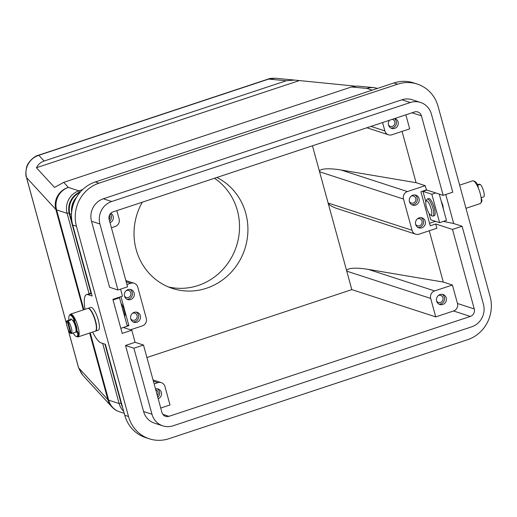 <?xml version="1.0" encoding="UTF-8"?>
<svg xmlns="http://www.w3.org/2000/svg" width="517" height="517" viewBox="0 0 517 517"><rect width="100%" height="100%" fill="white"/><g stroke="black" fill="none" stroke-linecap="round" stroke-linejoin="round"><path stroke-width="0.78" d="M122.193 307.544A8.989 2.417 71.7 0 1 123.382 311.079A8.989 2.417 71.7 0 1 124.086 314.459M121.081 303.492A7.49 2.01 71.7 0 1 124.287 310.478A7.49 2.01 71.7 0 1 124.752 316.372L124.662 316.566M351.489 86.966L366.992 88.446A17.979 16.99 -72 0 1 377.21 88.381A17.979 17.979 0 0 0 373.358 87.586L357.253 86.048L351.489 86.966L63.72 182.359L54.511 187.445L36.416 167.741C38.219 164.412 40.791 162.17 44.132 161.026L286.289 80.755L294.477 80.07L354.972 86.126M66.57 323.842L26.561 177.596C25.359 172.898 25.915 168.368 28.228 163.999C30.677 159.708 34.219 156.8 38.846 155.274A8.989 2.417 -108.3 0 0 38.361 155.255A8.989 2.417 -108.3 0 0 38.348 155.255A8.989 2.417 -108.3 0 0 38.258 155.294M44.132 161.026L38.846 155.274L268.691 79.082L275.367 78.248L294.477 80.07M286.289 80.755L268.691 79.082A8.989 2.417 -108.3 0 0 268.207 79.062A8.989 2.417 -108.3 0 0 268.194 79.069C268.969 78.526 271.354 78.254 275.354 78.248M420.528 102.456L412.139 99.729A17.979 16.99 108 0 0 401.922 99.787L103.31 198.78A17.979 16.99 108 0 0 93.047 207.621A17.979 16.99 108 0 0 91.528 221.263L109.591 287.278L117.979 290.005L127.57 286.825L109.119 219.389A5.991 5.661 -72 0 1 113.049 211.892L414.401 112.002A5.991 5.661 -72 0 1 417.807 111.982A5.991 5.661 -72 0 1 421.433 115.86L443.185 195.361L452.776 192.188L431.411 114.102A17.979 16.99 -72 0 0 423.3 103.652A17.979 16.99 -72 0 0 420.528 102.456A17.979 16.99 -72 0 0 410.317 102.515L111.698 201.501L103.31 198.78M445.764 194.508L453.7 223.531L462.095 226.259L483.453 304.339A17.979 16.99 -72 0 1 481.934 317.981A17.979 16.99 -72 0 1 471.678 326.822L173.066 425.808A17.979 16.99 -72 0 1 162.849 425.872A17.979 16.99 -72 0 1 160.076 424.67A17.979 16.99 -72 0 1 151.966 414.22L143.571 411.5A17.979 16.99 108 0 0 151.681 421.95A17.979 16.99 108 0 0 154.454 423.145L162.849 425.872M91.528 221.263L99.923 223.99A17.979 16.99 -72 0 1 101.442 210.348A17.979 16.99 -72 0 1 111.698 201.501M102.689 343.43L119.143 403.564A17.979 16.99 108 0 0 123.705 411.383M79.999 192.402A17.979 16.99 108 0 0 71.417 200.59A17.979 16.99 108 0 0 69.898 214.232L72.096 222.271M90.973 293.152L69.336 214.051A17.979 16.99 -72 0 1 70.855 200.409A17.979 16.99 -72 0 1 80.555 191.762M82.649 189.59L78.875 190.844A17.979 16.99 108 0 0 68.619 199.685A17.979 16.99 108 0 0 67.1 213.327L89.105 293.772M75.094 199.995A17.979 16.99 108 0 0 74.209 201.501A17.979 16.99 108 0 0 72.07 209.295M71.637 212.487A17.979 16.99 -72 0 1 73.653 201.32A17.979 16.99 -72 0 1 76.619 197.158M430.687 298.425L435.734 316.882L351.812 289.623L346.765 271.166L430.687 298.425A5.991 5.661 -72 0 1 431.191 293.882A5.991 5.661 -72 0 1 434.616 290.929L368.285 269.389L443.282 282.062L452.42 285.029L434.616 290.929M462.095 226.259L452.504 229.438L435.721 223.984L436.884 228.243L419.08 234.143A5.991 5.661 -72 0 1 415.674 234.169L335.979 208.177C331.268 206.315 328.65 204.596 328.121 203.019L346.765 271.166C346.442 269.628 348.322 268.666 352.42 268.291C356.672 267.98 361.965 268.342 368.285 269.389M415.674 234.169A5.991 5.661 -72 0 1 414.75 233.768A5.991 5.661 -72 0 1 412.043 230.285L328.121 203.019L319.577 171.786C319.254 170.248 321.141 169.292 325.238 168.917C329.491 168.6 334.777 168.969 341.097 170.009L416.095 182.682L402.064 131.396M312.462 145.794L319.577 171.786L403.499 199.051A5.991 5.661 -72 0 1 404.01 194.502A5.991 5.661 -72 0 1 407.428 191.555L341.097 170.009M405.858 114.832L409.697 128.869L391.892 134.769A5.991 5.661 -72 0 1 388.487 134.788A5.991 5.661 -72 0 1 387.563 134.388A5.991 5.661 -72 0 1 384.861 130.904L370.973 126.394M153.381 381.184L157.918 382.651A5.991 5.661 -72 0 1 161.317 382.632A5.991 5.661 -72 0 1 162.241 383.032A5.991 5.661 -72 0 1 164.949 386.516L169.996 404.973L160.729 408.042M116.836 210.639L119.117 218.995A5.991 5.661 -72 0 1 118.613 223.544A5.991 5.661 -72 0 1 115.194 226.491L111.407 227.745M126.2 281.804L130.73 283.277A5.991 5.661 -72 0 1 134.136 283.258A5.991 5.661 -72 0 1 135.06 283.659A5.991 5.661 -72 0 1 137.761 287.142L146.305 318.375A5.991 5.661 -72 0 1 145.8 322.918A5.991 5.661 -72 0 1 142.382 325.865L130.484 329.807M109.177 219.583A3.684 3.483 108 0 0 109.442 215.227M110.793 213.275A5.241 4.957 -72 0 1 110.043 222.762M109.63 221.257A5.241 4.957 108 0 0 110.308 213.812M409.425 201.572A3.684 3.483 108 0 0 415.758 198.405A3.684 3.483 108 0 0 411.189 196.124M419.048 198.541A5.241 4.957 -72 0 1 412.637 205.12A5.241 4.957 -72 0 1 410.828 196.466A5.241 4.957 -72 0 1 419.048 198.541M411.732 204.719A5.241 4.957 108 0 0 414.912 194.941M124.507 296.021A3.684 3.483 108 0 0 130.84 292.855A3.684 3.483 108 0 0 126.277 290.573M134.129 292.99A5.241 4.957 -72 0 1 127.718 299.563A5.241 4.957 -72 0 1 125.909 290.909A5.241 4.957 -72 0 1 134.129 292.99M126.82 299.162A5.241 4.957 108 0 0 129.993 289.384M388.448 124.914A3.684 3.483 108 0 0 394.788 121.747A3.684 3.483 108 0 0 392.371 119.304M394.878 118.471A5.241 4.957 -72 0 1 394.904 118.483A5.241 4.957 -72 0 1 396.707 127.137A5.241 4.957 -72 0 1 389.45 120.274M390.762 128.054A5.241 4.957 108 0 0 394.445 118.613M155.746 389.831A3.684 3.483 -72 0 1 157.336 395.621M155.494 388.887A5.241 4.957 -72 0 1 158.202 398.801M157.181 388.765A5.241 4.957 -72 0 1 157.788 397.295M417.406 218.84A3.684 3.483 -72 0 1 421.012 224.817A3.684 3.483 -72 0 1 415.636 224.288M425.265 221.257A5.241 4.957 -72 0 1 418.848 227.835A5.241 4.957 -72 0 1 417.045 219.176A5.241 4.957 -72 0 1 425.265 221.257M421.122 217.657A5.241 4.957 -72 0 1 417.949 227.428M132.488 313.283A3.684 3.483 -72 0 1 136.094 319.26A3.684 3.483 -72 0 1 130.717 318.731M140.346 315.7A5.241 4.957 -72 0 1 133.929 322.278A5.241 4.957 -72 0 1 132.126 313.625A5.241 4.957 -72 0 1 140.346 315.7M136.21 312.1A5.241 4.957 -72 0 1 133.031 321.878M438.377 295.504A3.684 3.483 -72 0 1 441.983 301.476A3.684 3.483 -72 0 1 436.606 300.946M446.236 297.921A5.241 4.957 -72 0 1 439.818 304.494A5.241 4.957 -72 0 1 438.015 295.84A5.241 4.957 -72 0 1 446.236 297.921M442.1 294.315A5.241 4.957 -72 0 1 438.92 304.093M69.679 315.215A11.988 3.218 71.7 0 1 70.512 314.142A11.988 3.218 71.7 0 1 78.015 326.731A11.988 3.218 71.7 0 1 78.054 336.897A11.988 3.218 71.7 0 1 76.749 336.535M70.512 314.142L87.774 308.423A11.988 3.218 71.7 0 1 95.27 321.012A11.988 3.218 71.7 0 1 95.315 331.177L78.054 336.897M87.916 308.39A11.988 3.218 71.7 0 1 88.045 308.332A11.988 3.218 71.7 0 1 95.548 320.921A11.988 3.218 71.7 0 1 95.587 331.087A11.988 3.218 71.7 0 1 95.445 331.119M88.045 308.332L90.785 307.421A11.988 3.218 71.7 0 1 98.288 320.01A11.988 3.218 71.7 0 1 98.327 330.176L95.587 331.087M73.291 320.934A5.241 1.409 71.7 0 1 75.779 326.098A5.241 1.409 71.7 0 1 76.057 330.318M71.184 333.161L70.564 333.368A6.74 1.809 71.7 0 1 67.12 326.518A6.74 1.809 71.7 0 1 67.094 320.798A6.74 1.809 71.7 0 1 67.126 320.792L69.86 319.881A6.74 1.809 71.7 0 1 70.609 320.126L67.869 321.031A6.74 1.809 71.7 0 1 71.314 327.881A6.74 1.809 71.7 0 1 71.34 333.601A6.74 1.809 71.7 0 1 71.307 333.607L67.869 321.031M67.094 320.798L71.204 319.435A6.74 1.809 71.7 0 1 71.262 319.422A6.74 1.809 71.7 0 1 72.871 320.663A6.74 1.809 71.7 0 1 75.424 326.518A6.74 1.809 71.7 0 1 75.889 331.701A2.844 0.763 71.7 0 1 76.193 332.295A7.49 2.01 -108.3 0 0 76.309 331.778A1.874 0.504 71.7 0 1 76.464 331.481A1.874 0.504 71.7 0 1 77.376 332.67A1.874 0.504 71.7 0 1 77.802 334.745A11.238 3.018 71.7 0 1 76.859 336.502A11.238 3.018 71.7 0 1 73.324 333.291A11.238 3.018 71.7 0 1 73.156 333M74.261 321.29A6.74 1.809 71.7 0 1 76.245 326.246A6.74 1.809 71.7 0 1 76.723 331.397M74.396 321.244A6.74 1.809 71.7 0 1 76.38 326.201A6.74 1.809 71.7 0 1 76.859 331.352M76.464 331.481L77.149 331.255A1.874 0.504 71.7 0 1 78.054 332.444A1.874 0.504 71.7 0 1 78.487 334.518A11.238 3.018 71.7 0 1 77.544 336.276L76.859 336.502M459.639 185.151L472.687 180.827A11.988 3.218 71.7 0 1 480.183 193.416A11.988 3.218 71.7 0 1 480.228 203.582L465.972 208.306M425.989 201.359L426.803 199.568A8.989 2.417 71.7 0 1 427.326 199.019A8.989 2.417 71.7 0 1 432.955 208.461A8.989 2.417 71.7 0 1 432.988 216.087A8.989 2.417 71.7 0 1 432.231 215.957L430.519 215.014A7.49 2.01 71.7 0 1 426.454 207.252A7.49 2.01 71.7 0 1 425.989 201.359A7.49 2.01 71.7 0 1 431.12 208.765A7.49 2.01 71.7 0 1 430.519 215.014M441.027 200.544L442.798 205.197L443.515 209.637M427.326 199.019L428.696 198.567A8.989 2.417 71.7 0 1 434.325 208.008A8.989 2.417 71.7 0 1 434.351 215.634L432.988 216.087M481.101 197.765L483.615 196.932A6.74 1.809 71.7 0 0 483.647 196.925L481.101 197.765M477.76 185.157L480.177 184.362A6.74 1.809 71.7 0 1 483.621 191.206A6.74 1.809 71.7 0 1 483.647 196.925M476.041 183.587A11.238 3.018 71.7 0 1 476.732 184.659A1.874 0.504 71.7 0 1 477.049 185.319M473.992 181.196A11.238 3.018 71.7 0 1 477.417 184.433A1.874 0.504 71.7 0 1 478.076 186.185A1.874 0.504 71.7 0 1 478.063 187.419M216.875 177.48A59.927 56.631 -72 0 1 247.656 235.3A59.927 56.631 -72 0 1 206.516 288.234A59.927 56.631 -72 0 1 172.465 288.447A59.927 56.631 -72 0 1 142.311 202.192M214.503 178.262A59.927 56.631 -72 0 1 238.815 236.217A59.927 56.631 -72 0 1 198.121 285.513A59.927 56.631 -72 0 1 168.322 286.909M118.535 297.469L119.524 297.792L113.055 299.938M120.823 328.334L127.292 326.188L119.524 297.792M120.946 296.674L128.888 325.697L123.408 327.513L131.803 330.234L122.212 333.413L112.893 299.343L122.477 296.163L120.558 289.145M481.146 198.069A1.874 0.504 71.7 0 1 481.889 200.796A11.238 3.018 71.7 0 1 481.056 202.509M479.375 184.136A6.74 1.809 71.7 0 1 479.401 184.123L477.572 184.731L479.433 184.117L479.556 184.569M453.7 223.531L443.412 221.399M428.968 213.269L430.745 219.783L439.605 222.659L446.455 220.391L439.263 194.088M425.84 201.843L422.977 191.387L431.837 194.263L435.779 192.957M439.605 222.659L431.837 194.263M422.977 191.387L426.919 190.082M76.051 330.757A2.844 0.763 71.7 0 1 76.561 331.449M68.91 320.197A11.238 3.018 71.7 0 1 69.789 315.17A11.238 3.018 71.7 0 1 73.324 318.382A1.874 0.504 71.7 0 1 74.009 320.249A1.874 0.504 71.7 0 1 73.912 321.406A1.874 0.504 71.7 0 1 73.324 320.87A7.49 2.01 -108.3 0 0 72.878 320.165A2.844 0.763 71.7 0 1 72.871 320.663M69.789 315.17L70.474 314.943A11.238 3.018 71.7 0 1 74.009 318.155A1.874 0.504 71.7 0 1 74.694 320.023A1.874 0.504 71.7 0 1 74.597 321.173L73.912 321.406M71.262 319.422A1.499 0.401 -108.3 0 0 70.732 318.899A1.499 0.401 -108.3 0 0 70.674 318.937A7.49 2.01 -108.3 0 0 70.37 319.713M75.889 331.701A6.74 1.809 71.7 0 1 75.443 332.237L71.34 333.601M71.365 333.588L74.047 332.702M69.86 319.881L69.982 320.333M70.564 333.368L67.126 320.792M438.086 106.386L490.129 296.616A34.458 32.565 -72 0 1 467.555 339.714L168.943 438.7A34.458 32.565 -72 0 1 149.361 438.823A34.458 32.565 -72 0 1 128.507 416.489L76.464 226.259A34.458 32.565 -72 0 1 99.031 183.16L397.651 84.174A34.458 32.565 -72 0 1 417.225 84.051A34.458 32.565 -72 0 1 438.086 106.386M131.803 330.234L135.099 342.306L125.515 345.485L143.571 411.5M429.549 223.273L435.463 221.315M435.721 223.984L430.241 225.8L420.922 191.729L426.402 189.913L443.185 195.361M429.252 230.776L443.282 282.062M435.734 316.882L453.545 310.982A5.991 5.661 108 0 0 457.467 303.485L452.42 285.029M452.504 229.438L474.257 308.94A5.991 5.661 -72 0 1 470.328 316.43L168.975 416.327A5.991 5.661 -72 0 1 165.569 416.347A5.991 5.661 -72 0 1 161.944 412.463L143.493 345.033L133.903 348.206L151.966 414.22M426.402 189.913L425.233 185.655L416.095 182.682M85.053 309.321A25.469 6.844 71.7 0 1 86.546 294.625A25.469 6.844 71.7 0 1 87.955 294.664L92.149 296.028L72.729 225.044A34.458 32.565 -72 0 1 95.302 181.952L393.922 82.966A34.458 32.565 -72 0 1 413.497 82.843L417.225 84.051M149.361 438.823L145.632 437.608A34.458 32.565 -72 0 1 124.771 415.28L105.358 344.296L101.158 342.933A25.469 6.844 71.7 0 1 92.595 332.076M122.697 407.7A17.979 16.99 -72 0 1 121.379 404.288L104.932 344.16M128.888 325.697L126.988 325.077M130.73 283.277L126.943 284.531M133.903 348.206L125.515 345.485M135.099 342.306L143.493 345.033M99.923 223.99L117.979 290.005M157.918 382.651L154.131 383.911M382.574 122.548L384.861 130.904M425.233 185.655L407.428 191.555M403.499 199.051L412.043 230.285M351.812 289.623L146.918 357.538M36.416 167.741L298.787 80.768M89.661 333.051L107.904 399.738A17.979 17.578 137.4 0 0 111.84 406.866L82.513 374.928L78.603 367.826L68.07 329.323M121.094 403.241L119.143 403.564L108.648 400.152A17.979 3.361 164.7 0 1 108.208 399.964A17.979 3.361 164.7 0 1 107.904 399.738L78.603 367.826A8.989 1.68 -15.3 0 1 78.519 367.69L67.934 328.986M111.84 406.866A17.979 17.979 0 0 0 119.53 411.803A17.979 16.99 -72 0 1 116.758 410.601A17.979 16.99 -72 0 1 108.648 400.152L90.236 332.858M83.903 309.702L56.605 209.915L67.1 213.327L69.084 212.998M66.615 324.153L26.477 177.447A8.989 1.68 164.7 0 0 26.561 177.596L55.862 209.501A17.979 3.361 -15.3 0 0 56.166 209.728A17.979 3.361 -15.3 0 0 56.605 209.915A17.979 16.99 -72 0 1 58.124 196.273A17.979 16.99 -72 0 1 68.38 187.432A17.979 17.578 137.4 0 0 57.6 195.982A17.979 17.578 137.4 0 0 55.862 209.501L83.327 309.896M79.592 192.156L78.875 190.844L68.38 187.432L63.72 182.359M373.358 87.586A17.979 15.84 95.4 0 0 366.992 88.446L372.24 90.152M401.922 99.787L410.317 102.515M78.487 334.518L77.802 334.745M476.732 184.659L477.417 184.433M481.295 200.99L481.889 200.796M74.009 318.155L73.324 318.382M457.467 303.485L474.257 308.94M411.997 112.796L421.433 115.86M87.955 294.664L91.457 293.501M69.336 214.051L71.533 213.967M121.805 404.423L121.379 404.288M453.545 310.982L470.328 316.43M162.829 414.33L168.975 416.327M393.922 82.966L397.651 84.174M99.031 183.16L95.302 181.952M76.464 226.259L72.729 225.044M128.507 416.489L124.771 415.28M26.483 177.454C25.624 175.612 25.63 172.413 26.496 167.844C27.123 162.532 34.865 155.669 38.361 155.262L268.194 79.069M119.53 411.803L124.242 413.335M366.85 127.764L388.487 134.788M153.045 379.943L161.317 382.632M125.857 280.569L134.136 283.258M86.546 294.625L91.335 293.036M81.692 373.965L78.532 367.71"/></g></svg>
